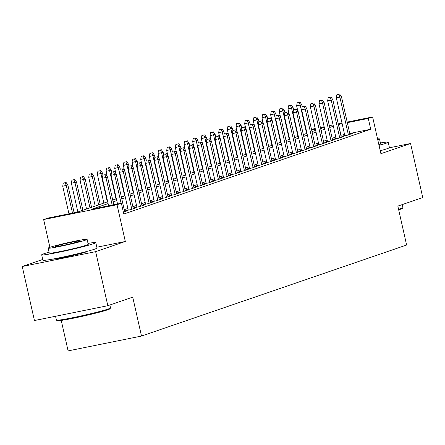 <?xml version="1.0" encoding="UTF-8"?>
<svg xmlns="http://www.w3.org/2000/svg" width="445" height="445" viewBox="0 0 445 445"><rect width="100%" height="100%" fill="white"/><g stroke="black" fill="none" stroke-linecap="round" stroke-linejoin="round"><path stroke-width="0.67" d="M53.333 258.973A17.305 0.851 -12.7 0 0 53.328 259.012A17.305 0.851 -12.7 0 0 66.85 256.821A17.305 0.851 -12.7 0 0 85.679 252.081A17.305 0.851 -12.7 0 0 87.092 251.403A17.305 0.851 -12.7 0 0 87.064 251.369M61.238 320.411L68.107 350.894L141.499 336.058L406.613 245.011L397.841 206.102L422.75 197.547L410.568 143.501L389.275 147.807M141.499 336.058L132.732 297.149L107.824 305.704L34.432 320.539L22.25 266.494L95.642 251.659L125.318 241.468L117.035 204.717L43.643 219.552L47.971 218.067L77.725 212.054L107.701 201.757M42.737 259.457L22.25 266.494M49.896 247.32L43.643 219.552M107.824 305.704L95.642 251.659M344.775 135.413L342.283 136.27L347.239 135.269L352.44 133.483L349.87 134.006M336.114 138.389L333.617 139.246L338.578 138.245L343.774 136.459L341.209 136.977M327.448 141.365L324.956 142.222L329.912 141.221L335.113 139.435L332.543 139.953M318.787 144.341L316.289 145.198L321.251 144.197L326.446 142.411L323.877 142.928M310.12 147.317L307.628 148.174L312.585 147.173L317.786 145.387L315.216 145.904M301.454 150.293L298.962 151.15L303.924 150.149L309.119 148.363L306.549 148.88M292.793 153.269L290.301 154.126L295.257 153.124L300.458 151.339L297.889 151.856M284.127 156.245L281.635 157.102L286.597 156.1L291.792 154.315L289.222 154.832M275.466 159.221L272.974 160.078L277.93 159.071L283.131 157.285L280.561 157.808M266.8 162.197L264.308 163.054L269.269 162.047L274.465 160.261L271.895 160.784M258.139 165.173L255.647 166.024L260.603 165.023L265.804 163.237L263.234 163.76M249.473 168.143L246.981 169L251.942 167.999L257.138 166.213L254.568 166.736M240.812 171.119L238.32 171.976L243.276 170.975L248.477 169.189L245.907 169.706M232.145 174.095L229.653 174.952L234.61 173.951L239.811 172.165L237.241 172.682M223.485 177.071L220.987 177.928L225.949 176.926L231.144 175.141L228.58 175.658M214.818 180.047L212.326 180.904L217.282 179.902L222.483 178.117L219.913 178.634M206.157 183.023L203.66 183.88L208.622 182.878L213.817 181.093L211.253 181.61M197.491 185.999L194.999 186.856L199.955 185.854L205.156 184.069L202.586 184.586M188.83 188.975L186.333 189.831L191.294 188.83L196.49 187.045L193.92 187.562M180.164 191.951L177.672 192.807L182.628 191.801L187.829 190.021L185.259 190.538M171.497 194.927L169.005 195.783L173.967 194.777L179.163 192.991L176.593 193.514M162.837 197.903L160.345 198.759L165.301 197.752L170.502 195.967L167.932 196.49M154.17 200.879L151.678 201.73L156.64 200.728L161.835 198.943L159.266 199.466M145.509 203.849L143.017 204.706L147.974 203.704L153.175 201.919L150.605 202.442M136.843 206.825L134.351 207.682L139.313 206.68L144.508 204.895L141.938 205.412M128.182 209.801L125.69 210.657L130.646 209.656L135.847 207.871L133.278 208.388M123.376 212.154L127.181 210.847L124.611 211.364M108.107 203.576L91.614 209.245L121.368 203.232L123.799 214.039L370.718 129.239L349.753 133.478M344.575 134.524L340.831 135.302M335.803 137.027L332.165 138.273M327.142 140.003L323.498 141.249M318.475 142.979L314.838 144.224M309.815 145.954L306.171 147.2M301.148 148.925L297.51 150.176M292.487 151.901L288.844 153.152M283.821 154.877L280.183 156.128M275.16 157.853L271.517 159.104M266.494 160.829L262.856 162.08M257.827 163.805L254.19 165.056M249.167 166.78L245.529 168.032M240.5 169.756L236.862 171.008M231.839 172.732L228.202 173.978M223.173 175.708L219.535 176.954M214.512 178.684L210.874 179.93M205.846 181.66L202.208 182.906M197.185 184.631L193.542 185.882M188.519 187.606L184.881 188.858M179.858 190.582L176.214 191.834M171.191 193.558L167.554 194.81M162.531 196.534L158.887 197.786M153.864 199.51L150.226 200.762M145.204 202.486L141.56 203.738M136.537 205.462L132.899 206.714M127.871 208.438L124.233 209.684M347.183 122.08L372.615 116.94L380.898 153.692L410.568 143.501M372.615 116.94L368.282 118.431L347.317 122.67M370.718 129.239L368.282 118.431M121.368 203.232L117.035 204.717M311.472 129.3L315.221 128.544M320.4 127.498L324.149 126.736M329.328 125.69L333.077 124.934M338.256 123.888L342.005 123.132M324.283 127.326L320.534 128.082M315.355 129.128L311.606 129.884M112.724 200.033L116.362 198.782M121.39 197.057L125.028 195.806M130.051 194.081L133.689 192.83M138.718 191.105L142.356 189.854M147.378 188.129L151.016 186.883M156.045 185.153L159.683 183.907M164.706 182.177L168.344 180.931M173.372 179.202L177.01 177.956M182.033 176.231L185.676 174.98M190.699 173.255L194.337 172.004M199.36 170.279L203.003 169.028M208.026 167.303L211.664 166.052M216.687 164.327L220.331 163.076M225.354 161.351L228.991 160.1M234.014 158.376L237.658 157.124M242.681 155.4L246.319 154.148M251.347 152.424L254.985 151.178M260.008 149.448L263.646 148.202M268.674 146.472L272.312 145.226M277.335 143.496L280.973 142.25M286.002 140.525L289.639 139.274M294.662 137.549L298.3 136.298M303.329 134.574L306.967 133.322M311.99 131.598L315.633 130.346M320.656 128.622L324.294 127.37M342.138 123.716L338.395 124.489M333.366 126.219L329.728 127.465M324.705 129.195L321.068 130.441M316.039 132.165L312.401 133.417M307.378 135.141L303.735 136.393M298.712 138.117L295.074 139.368M290.051 141.093L286.408 142.344M281.385 144.069L277.747 145.32M272.724 147.045L269.08 148.296M264.057 150.021L260.42 151.272M255.397 152.997L251.753 154.248M246.73 155.972L243.092 157.219M238.064 158.948L234.426 160.194M229.403 161.924L225.765 163.17M220.737 164.9L217.099 166.146M212.076 167.871L208.438 169.122M203.41 170.847L199.772 172.098M194.749 173.823L191.111 175.074M186.082 176.798L182.444 178.05M177.422 179.774L173.778 181.026M168.755 182.75L165.117 184.002M160.094 185.726L156.451 186.978M151.428 188.702L147.79 189.954M142.767 191.678L139.124 192.924M134.101 194.654L130.463 195.9M125.44 197.63L121.797 198.876M116.774 200.606L113.136 201.852M340.965 135.252L338.528 124.444M125.318 241.468L96.838 247.225M104.887 174.74L102.906 175.141L104.887 174.74L105.966 177.511L107.529 176.971L113.792 204.761M112.185 205.084L105.966 177.511L102.395 178.228L108.613 205.807M102.906 175.141L102.395 178.228M107.529 176.971L105.754 174.44M66.082 182.461L63.235 183.162L66.082 182.461L67.857 184.992L62.728 186.249L68.942 213.828M65.215 182.756L66.294 185.526L72.513 213.105M67.857 184.992L74.12 212.782M62.728 186.249L63.235 183.162M110.499 307.984L109.993 308.78A27.067 1.335 167.3 0 1 107.807 309.764A27.067 1.335 167.3 0 1 78.993 317.04A27.067 1.335 167.3 0 1 57.249 320.667L56.454 320.166A27.735 1.368 -12.7 0 0 78.732 316.451A27.735 1.368 -12.7 0 0 108.257 308.997A27.735 1.368 -12.7 0 0 110.499 307.984A27.735 1.368 -12.7 0 0 110.516 307.912L109.859 305.003M55.542 316.273L56.404 320.105A27.735 1.368 -12.7 0 0 56.454 320.166M49.061 252.187A27.735 1.368 -12.7 0 0 43.955 253.733A27.735 1.368 -12.7 0 0 41.691 254.818A27.735 1.368 -12.7 0 0 63.362 251.308A27.735 1.368 -12.7 0 0 93.545 243.71A27.735 1.368 -12.7 0 0 95.803 242.625A27.735 1.368 -12.7 0 0 88.021 243.409M41.691 254.818L42.909 260.225A27.735 1.368 -12.7 0 0 64.581 256.715A27.735 1.368 -12.7 0 0 94.763 249.117A27.735 1.368 -12.7 0 0 97.021 248.032L95.803 242.625M87.109 239.36L88.227 244.333A19.969 0.985 167.3 0 1 86.603 245.117A19.969 0.985 167.3 0 1 64.87 250.585A19.969 0.985 167.3 0 1 49.267 253.116L48.149 248.143A19.969 0.985 -12.7 0 0 63.752 245.612A19.969 0.985 -12.7 0 0 85.479 240.144A19.969 0.985 -12.7 0 0 87.109 239.36A19.969 0.985 -12.7 0 0 71.506 241.891A19.969 0.985 -12.7 0 0 49.773 247.359A19.969 0.985 -12.7 0 0 48.149 248.143M79.132 241.424A12.866 0.634 -12.7 0 0 80.178 240.923A12.866 0.634 -12.7 0 0 70.126 242.553A12.866 0.634 -12.7 0 0 56.12 246.079A12.866 0.634 -12.7 0 0 55.074 246.58A12.866 0.634 -12.7 0 0 65.131 244.95A12.866 0.634 -12.7 0 0 79.132 241.424M398.553 209.25A27.735 1.368 -12.7 0 0 400.656 208.577A27.735 1.368 -12.7 0 0 402.897 207.565L402.397 208.355A27.067 1.335 167.3 0 1 400.211 209.345A27.067 1.335 167.3 0 1 398.687 209.84M379.018 145.337A27.735 1.368 -12.7 0 0 385.943 143.29A27.735 1.368 -12.7 0 0 388.207 142.205A27.735 1.368 -12.7 0 0 380.419 142.984M380.23 150.744A27.735 1.368 -12.7 0 0 387.161 148.691A27.735 1.368 -12.7 0 0 389.425 147.607L388.207 142.205M377.761 139.763A19.969 0.985 -12.7 0 0 377.883 139.719A19.969 0.985 -12.7 0 0 379.507 138.94L380.631 143.913A19.969 0.985 167.3 0 1 379.001 144.692A19.969 0.985 167.3 0 1 378.879 144.736M402.897 207.565A27.735 1.368 -12.7 0 0 402.92 207.487L402.263 204.583M379.507 138.94A19.969 0.985 -12.7 0 0 377.577 138.946M113.553 171.764L111.567 172.165L113.553 171.764L114.632 174.535L116.189 173.995L124.689 211.703M121.112 203.282L114.632 174.535L111.061 175.252L117.541 204.005M111.567 172.165L111.061 175.252M116.189 173.995L114.415 171.464M122.214 168.788L120.233 169.189L122.214 168.788L123.293 171.559L124.856 171.019L133.35 208.727M131.792 209.261L123.293 171.559L119.727 172.276L128.255 210.14M120.233 169.189L119.727 172.276M124.856 171.019L123.081 168.488M130.88 165.813L128.894 166.213L130.88 165.813L131.959 168.583L133.517 168.043L142.016 205.751M140.459 206.285L131.959 168.583L128.388 169.306L136.921 207.164M128.894 166.213L128.388 169.306M133.517 168.043L131.748 165.518M139.541 162.837L137.561 163.237L139.541 162.837L140.626 165.607L142.183 165.073L150.677 202.775M149.119 203.309L140.626 165.607L137.054 166.33L145.587 204.188M137.561 163.237L137.054 166.33M142.183 165.073L140.409 162.542M74.743 179.485L71.895 180.186L74.743 179.485L76.518 182.016L71.389 183.273L77.864 212.004M73.881 179.786L74.96 182.55L81.329 210.813M76.518 182.016L82.887 210.279M71.389 183.273L71.895 180.186M83.41 176.509L80.562 177.21L83.41 176.509L85.184 179.04L80.055 180.297L86.53 209.028M82.542 176.81L83.621 179.574L89.996 207.837M85.184 179.04L91.553 207.303M80.055 180.297L80.562 177.21M92.076 173.533L89.223 174.234L92.076 173.533L93.845 176.064L88.716 177.321L95.191 206.052M91.208 173.834L92.287 176.598L98.657 204.861M93.845 176.064L100.214 204.327M88.716 177.321L89.223 174.234M100.737 170.557L97.889 171.258L100.737 170.557L102.511 173.088L97.383 174.345L103.857 203.076M99.869 170.858L100.954 173.628L107.323 201.885M102.511 173.088L102.967 175.119M97.383 174.345L97.889 171.258M148.207 159.861L146.221 160.261L148.207 159.861L149.286 162.631L150.844 162.097L159.343 199.799M157.786 200.339L149.286 162.631L145.715 163.354L154.248 201.212M146.221 160.261L145.715 163.354M150.844 162.097L149.075 159.566M109.403 167.581L106.55 168.282L109.403 167.581L111.172 170.112L106.043 171.369L107.201 176.509M108.536 167.882L109.615 170.652L115.984 198.915M111.172 170.112L111.634 172.143M106.043 171.369L106.55 168.282M156.868 156.885L154.888 157.285L156.868 156.885L157.953 159.655L159.51 159.121L168.01 196.823M166.447 197.363L157.953 159.655L154.382 160.378L162.915 198.236M154.888 157.285L154.382 160.378M159.51 159.121L157.736 156.59M165.534 153.909L163.549 154.309L165.534 153.909L166.614 156.679L168.171 156.145L176.671 193.848M175.113 194.387L166.614 156.679L163.042 157.402L171.575 195.26M163.549 154.309L163.042 157.402M168.171 156.145L166.402 153.614M174.195 150.933L172.215 151.339L174.195 150.933L175.28 153.703L176.837 153.169L185.337 190.872M183.774 191.411L175.28 153.703L171.709 154.426L180.242 192.285M172.215 151.339L171.709 154.426M176.837 153.169L175.063 150.638M182.862 147.963L180.876 148.363L182.862 147.963L183.941 150.727L185.504 150.193L193.998 187.901M192.44 188.435L183.941 150.727L180.37 151.45L188.903 189.309M180.876 148.363L180.37 151.45M185.504 150.193L183.729 147.662M191.528 144.987L189.542 145.387L191.528 144.987L192.607 147.751L194.165 147.217L202.664 184.925M201.101 185.459L192.607 147.751L189.036 148.474L197.569 186.338M189.542 145.387L189.036 148.474M194.165 147.217L192.39 144.686M118.064 164.606L115.216 165.306L118.064 164.606L119.839 167.136L114.71 168.394L115.867 173.533M117.196 164.906L118.281 167.676L124.65 195.939M119.839 167.136L120.295 169.167M114.71 168.394L115.216 165.306M126.73 161.635L123.877 162.33L126.73 161.635L128.499 164.166L123.371 165.423L124.528 170.557M125.863 161.93L126.942 164.7L133.311 192.963M128.499 164.166L128.961 166.191M123.371 165.423L123.877 162.33M135.391 158.659L132.543 159.355L135.391 158.659L137.166 161.19L132.037 162.447L133.194 167.581M134.524 158.954L135.608 161.724L141.977 189.987M137.166 161.19L137.622 163.215M132.037 162.447L132.543 159.355M144.058 155.683L141.204 156.379L144.058 155.683L145.832 158.214L140.698 159.471L141.855 164.606M143.19 155.978L144.269 158.748L150.638 187.011M145.832 158.214L146.288 160.239M140.698 159.471L141.204 156.379M152.718 152.707L149.87 153.403L152.718 152.707L154.493 155.238L149.364 156.495L150.521 161.63M151.856 153.002L152.935 155.772L159.304 184.035M154.493 155.238L154.949 157.263M149.364 156.495L149.87 153.403M200.189 142.011L198.203 142.411L200.189 142.011L201.268 144.775L202.831 144.241L211.325 181.949M209.767 182.483L201.268 144.775L197.697 145.498L206.23 183.362M198.203 142.411L197.697 145.498M202.831 144.241L201.057 141.71M161.385 149.731L158.531 150.427L161.385 149.731L163.159 152.262L158.025 153.519L159.182 158.654M160.517 150.026L161.596 152.796L167.965 181.059M163.159 152.262L163.615 154.287M158.025 153.519L158.531 150.427M208.855 139.035L206.869 139.435L208.855 139.035L209.934 141.805L211.492 141.265L219.991 178.973M218.428 179.507L209.934 141.805L206.363 142.522L214.896 180.386M206.869 139.435L206.363 142.522M211.492 141.265L209.717 138.734M170.046 146.755L167.198 147.456L170.046 146.755L171.82 149.286L166.691 150.543L167.848 155.678M169.183 147.05L170.263 149.82L176.632 178.083M171.82 149.286L172.276 151.317M166.691 150.543L167.198 147.456M217.516 136.059L215.536 136.459L217.516 136.059L218.595 138.829L220.158 138.289L228.652 175.998M227.095 176.532L218.595 138.829L215.024 139.546L223.557 177.41M215.536 136.459L215.024 139.546M220.158 138.289L218.384 135.758M178.712 143.78L175.864 144.48L178.712 143.78L180.486 146.31L175.352 147.568L176.515 152.707M177.844 144.08L178.923 146.844L185.292 175.108M180.486 146.31L180.943 148.341M175.352 147.568L175.864 144.48M226.182 133.083L224.197 133.483L226.182 133.083L227.262 135.853L228.819 135.313L237.319 173.022M235.755 173.556L227.262 135.853L223.69 136.571L232.223 174.434M224.197 133.483L223.69 136.571M228.819 135.313L227.045 132.782M187.373 140.804L184.525 141.504L187.373 140.804L189.147 143.335L184.019 144.592L185.176 149.731M186.511 141.104L187.59 143.869L193.959 172.132M189.147 143.335L189.603 145.365M184.019 144.592L184.525 141.504M234.843 130.107L232.863 130.507L234.843 130.107L235.922 132.877L237.485 132.343L245.979 170.046M244.422 170.58L235.922 132.877L232.351 133.6L240.884 171.459M232.863 130.507L232.351 133.6M237.485 132.343L235.711 129.812M196.039 137.828L193.191 138.529L196.039 137.828L197.814 140.359L192.685 141.616L193.842 146.755M195.171 138.128L196.251 140.898L202.62 169.156M197.814 140.359L198.27 142.389M192.685 141.616L193.191 138.529M243.51 127.131L241.524 127.531L243.51 127.131L244.589 129.901L246.146 129.367L254.646 167.07M253.088 167.604L244.589 129.901L241.018 130.624L249.55 168.483M241.524 127.531L241.018 130.624M246.146 129.367L244.372 126.836M204.7 134.852L201.852 135.553L204.7 134.852L206.474 137.383L201.346 138.64L202.503 143.78M203.838 135.152L204.917 137.922L211.286 166.185M206.474 137.383L206.931 139.413M201.346 138.64L201.852 135.553M252.17 124.155L250.19 124.555L252.17 124.155L253.249 126.925L254.813 126.391L263.307 164.094M261.749 164.633L253.249 126.925L249.684 127.648L258.211 165.507M250.19 124.555L249.684 127.648M254.813 126.391L253.038 123.86M260.837 121.179L258.851 121.58L260.837 121.179L261.916 123.949L263.473 123.415L271.973 161.118M270.415 161.657L261.916 123.949L258.345 124.672L266.878 162.531M258.851 121.58L258.345 124.672M263.473 123.415L261.704 120.884M269.498 118.203L267.517 118.604L269.498 118.203L270.577 120.973L272.14 120.439L280.634 158.142M279.076 158.681L270.577 120.973L267.011 121.696L275.544 159.555M267.517 118.604L267.011 121.696M272.14 120.439L270.365 117.908M278.164 115.227L276.178 115.633L278.164 115.227L279.243 117.997L280.801 117.463L289.3 155.166M287.743 155.706L279.243 117.997L275.672 118.72L284.205 156.579M276.178 115.633L275.672 118.72M280.801 117.463L279.032 114.932M286.825 112.257L284.845 112.657L286.825 112.257L287.909 115.021L289.467 114.487L297.966 152.196M296.403 152.73L287.909 115.021L284.338 115.745L292.871 153.603M284.845 112.657L284.338 115.745M289.467 114.487L287.693 111.956M295.491 109.281L293.505 109.681L295.491 109.281L296.57 112.045L298.128 111.511L306.627 149.22M305.07 149.754L296.57 112.045L292.999 112.769L301.532 150.633M293.505 109.681L292.999 112.769M298.128 111.511L296.359 108.98M304.152 106.305L302.172 106.705L304.152 106.305L305.237 109.07L306.794 108.536L315.294 146.244M313.731 146.778L305.237 109.07L301.666 109.793L310.198 147.657M302.172 106.705L301.666 109.793M306.794 108.536L305.02 106.005M312.818 103.329L310.832 103.73L312.818 103.329L313.897 106.099L315.461 105.56L323.954 143.268M322.397 143.802L313.897 106.099L310.326 106.817L318.859 144.681M310.832 103.73L310.326 106.817M315.461 105.56L313.686 103.029M321.479 100.353L319.499 100.754L321.479 100.353L322.564 103.123L324.121 102.584L332.621 140.292M331.058 140.826L322.564 103.123L318.993 103.841L327.526 141.705M319.499 100.754L318.993 103.841M324.121 102.584L322.347 100.053M330.146 97.377L328.16 97.778L330.146 97.377L331.225 100.147L332.788 99.608L341.282 137.316M339.724 137.85L331.225 100.147L327.654 100.865L336.186 138.729M328.16 97.778L327.654 100.865M332.788 99.608L331.013 97.077M338.812 94.401L336.826 94.802L338.812 94.401L339.891 97.171L341.449 96.637L349.948 134.34M348.385 134.874L339.891 97.171L336.32 97.894L344.853 135.753M336.826 94.802L336.32 97.894M341.449 96.637L339.674 94.106M213.366 131.876L210.518 132.577L213.366 131.876L215.141 134.407L210.012 135.664L211.169 140.804M212.499 132.176L213.578 134.946L219.947 163.209M215.141 134.407L215.597 136.437M210.012 135.664L210.518 132.577M222.033 128.9L219.179 129.601L222.033 128.9L223.802 131.431L218.673 132.693L219.83 137.828M221.165 129.2L222.244 131.97L228.613 160.233M223.802 131.431L224.263 133.461M218.673 132.693L219.179 129.601M230.694 125.929L227.846 126.625L230.694 125.929L232.468 128.46L227.339 129.718L228.496 134.852M229.826 126.224L230.911 128.994L237.28 157.257M232.468 128.46L232.924 130.485M227.339 129.718L227.846 126.625M239.36 122.954L236.506 123.649L239.36 122.954L241.129 125.484L236 126.742L237.157 131.876M238.492 123.248L239.571 126.018L245.94 154.282M241.129 125.484L241.591 127.509M236 126.742L236.506 123.649M248.021 119.978L245.173 120.673L248.021 119.978L249.795 122.509L244.667 123.766L245.824 128.9M247.153 120.272L248.238 123.043L254.607 151.306M249.795 122.509L250.251 124.533M244.667 123.766L245.173 120.673M256.687 117.002L253.834 117.697L256.687 117.002L258.456 119.533L253.327 120.79L254.484 125.924M255.819 117.296L256.899 120.067L263.268 148.33M258.456 119.533L258.918 121.557M253.327 120.79L253.834 117.697M265.348 114.026L262.5 114.721L265.348 114.026L267.122 116.557L261.994 117.814L263.151 122.948M264.48 114.321L265.565 117.091L271.934 145.354M267.122 116.557L267.579 118.581M261.994 117.814L262.5 114.721M274.014 111.05L271.161 111.751L274.014 111.05L275.789 113.581L270.655 114.838L271.812 119.972M273.147 111.345L274.226 114.115L280.595 142.378M275.789 113.581L276.245 115.611M270.655 114.838L271.161 111.751M282.675 108.074L279.827 108.775L282.675 108.074L284.45 110.605L279.321 111.862L280.478 117.002M281.813 108.374L282.892 111.139L289.261 139.402M284.45 110.605L284.906 112.635M279.321 111.862L279.827 108.775M291.341 105.098L288.488 105.799L291.341 105.098L293.116 107.629L287.982 108.886L289.139 114.026M290.474 105.398L291.553 108.163L297.922 136.426M293.116 107.629L293.572 109.659M287.982 108.886L288.488 105.799M300.002 102.122L297.154 102.823L300.002 102.122L301.777 104.653L296.648 105.91L297.805 111.05M299.14 102.422L300.219 105.192L306.588 133.45M301.777 104.653L302.233 106.683M296.648 105.91L297.154 102.823M55.503 258.562L55.581 258.934M84.934 251.931L85.017 252.298"/></g></svg>
